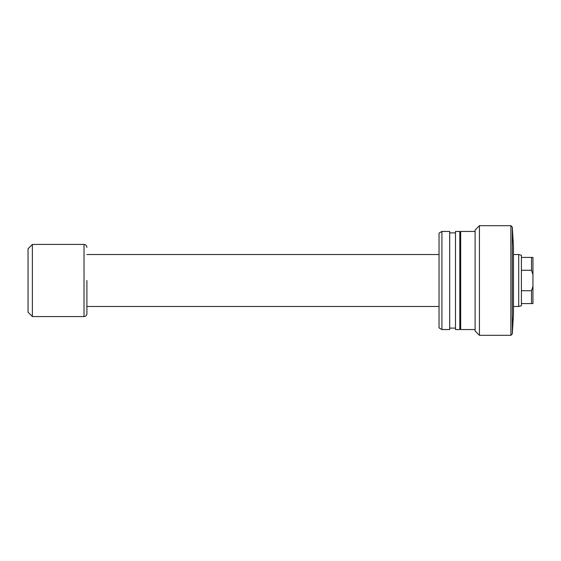 <?xml version="1.0" encoding="UTF-8"?>
<svg xmlns="http://www.w3.org/2000/svg" width="561" height="561" viewBox="0 0 561 561"><rect width="100%" height="100%" fill="white"/><g stroke="black" fill="none" stroke-linecap="round" stroke-linejoin="round"><path stroke-width="0.84" d="M512.319 227.128L512.319 333.872L513.476 314.398L513.476 246.602L512.319 227.128L510.882 225.683L479.431 225.683L479.431 335.317L510.882 335.317L510.882 225.683M479.431 335.317L475.104 330.99L475.104 230.01L479.431 225.683M475.104 329.545L460.679 329.545L460.679 231.455L475.104 231.455M459.81 329.545L459.81 231.455L455.483 231.455L455.483 329.545L459.81 329.545M449.691 329.545L449.691 231.455L441.921 231.455L441.921 329.545L449.691 329.545M441.921 329.545L439.039 327.883L439.039 233.117L441.921 231.455M531.505 270.276L521.407 270.276L521.407 290.724L531.505 290.724L532.95 286.313L532.95 274.687L531.505 270.276L531.505 257.422L532.95 257.422L532.95 274.687M521.407 290.724L521.407 305.745L518.715 306.467L518.715 254.533L513.476 254.533M84.024 316.565L32.377 316.565L32.377 244.435L84.024 244.435L84.024 316.565C85.777 316.397 86.738 315.429 86.906 313.676L86.906 280.5M32.377 316.565L28.05 312.239L28.05 248.761L32.377 244.435M521.407 303.578L531.505 303.578L531.505 290.724M521.407 270.276L521.407 257.422L531.505 257.422M518.715 254.533L521.407 255.255L521.407 257.422M532.95 286.313L532.95 303.578L531.505 303.578M512.319 333.872L510.882 335.317M460.679 328.108L459.81 328.108M455.483 328.108L449.691 328.108M455.483 232.892L449.691 232.892M460.679 232.892L459.81 232.892M518.715 306.467L513.476 306.467M439.039 306.467L86.906 306.467M84.024 244.435C85.777 244.603 86.738 245.571 86.906 247.324M439.039 254.533L86.906 254.533"/></g></svg>
